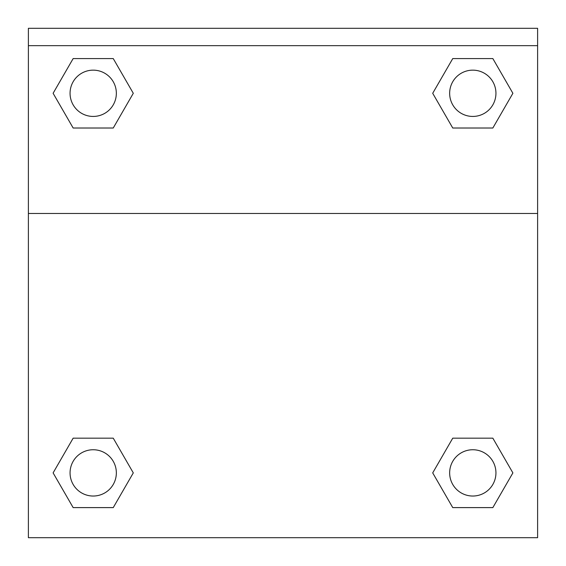 <?xml version="1.0" encoding="UTF-8"?>
<svg xmlns="http://www.w3.org/2000/svg" width="566" height="566" viewBox="0 0 566 566"><rect width="100%" height="100%" fill="white"/><g stroke="black" fill="none" stroke-linecap="round" stroke-linejoin="round"><path stroke-width="0.85" d="M492.845 507.61L452.75 507.61L492.845 507.61L452.75 507.61L432.707 472.893L452.75 438.169L470.127 438.169L452.75 438.169L432.707 472.893L452.75 438.169L492.845 438.169L452.75 438.169L492.845 438.169L512.888 472.893L492.845 507.61L512.888 472.893M73.156 438.169L53.112 472.893L73.156 438.169L113.25 438.169L73.156 438.169L113.25 438.169L95.873 438.169L113.25 438.169L133.293 472.893L132.635 474.025M73.156 58.574L113.25 58.574L73.156 58.574L113.25 58.574L133.293 93.291L113.25 128.015L95.873 128.015L113.25 128.015L133.293 93.291L113.25 128.015L73.156 128.015L113.25 128.015L73.156 128.015L53.112 93.291L73.156 58.574L53.112 93.291M492.845 128.015L452.75 128.015L492.845 128.015L512.888 93.291L492.845 128.015L452.75 128.015L432.707 93.291L433.365 92.159M537.608 45.662L537.608 28.3L28.392 28.3L28.392 45.662L537.608 45.662L537.608 537.7L28.392 537.7L28.392 45.662M133.293 472.893L113.25 507.61L73.156 507.61L113.25 507.61L73.156 507.61L53.112 472.893M28.392 213.467L537.608 213.467M452.75 58.574L492.845 58.574L452.75 58.574L432.707 93.291L452.75 58.574L492.845 58.574L512.888 93.291M495.943 472.893A23.149 23.149 0 0 0 461.226 452.842A23.149 23.149 0 0 0 461.226 492.936A23.149 23.149 0 0 0 495.943 472.893M116.348 472.893A23.149 23.149 0 0 0 81.631 452.842A23.149 23.149 0 0 0 81.631 492.936A23.149 23.149 0 0 0 116.348 472.893M495.943 93.291A23.149 23.149 0 0 0 461.226 73.247A23.149 23.149 0 0 0 461.226 113.341A23.149 23.149 0 0 0 495.943 93.291M116.348 93.291A23.149 23.149 0 0 0 81.631 73.247A23.149 23.149 0 0 0 81.631 113.341A23.149 23.149 0 0 0 116.348 93.291M452.75 438.169L470.127 438.169M95.873 438.169L113.25 438.169M470.127 128.015L452.75 128.015M113.25 128.015L95.873 128.015"/></g></svg>
